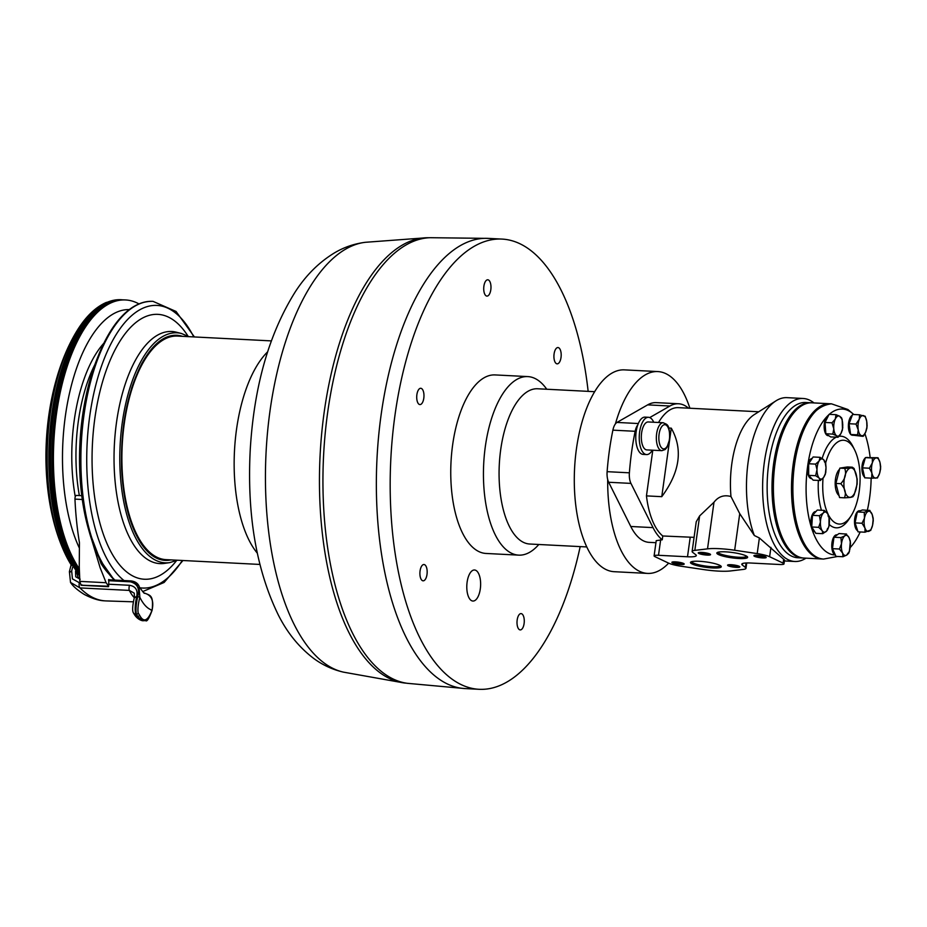 <?xml version="1.0" encoding="UTF-8"?>
<svg xmlns="http://www.w3.org/2000/svg" width="927" height="927" viewBox="0 0 927 927"><rect width="100%" height="100%" fill="white"/><g stroke="black" fill="none" stroke-linecap="round" stroke-linejoin="round"><path stroke-width="1.39" d="M707.034 555.088A6.222 1.078 7.9 0 1 700.592 554.091A6.222 1.078 7.9 0 1 698.355 552.724A6.222 1.078 7.9 0 1 704.543 552.689A6.222 1.078 7.9 0 1 710.488 554.404A6.222 1.078 7.9 0 1 707.034 555.088M709.201 553.72A5.168 0.892 7.9 0 1 706.733 553.836A5.168 0.892 7.9 0 1 699.769 552.411M680.673 564.531A6.222 1.078 7.9 0 1 674.242 563.535A6.222 1.078 7.9 0 1 672.005 562.168A6.222 1.078 7.9 0 1 678.182 562.133A6.222 1.078 7.9 0 1 684.126 563.848A6.222 1.078 7.9 0 1 680.673 564.531M682.851 563.164A5.168 0.892 7.9 0 1 680.372 563.28A5.168 0.892 7.9 0 1 673.419 561.855M736.351 567.382A6.222 1.078 7.9 0 1 729.908 566.385A6.222 1.078 7.9 0 1 727.672 565.018A6.222 1.078 7.9 0 1 733.86 564.983A6.222 1.078 7.9 0 1 739.792 566.698A6.222 1.078 7.9 0 1 736.351 567.382M738.518 566.015A5.168 0.892 7.9 0 1 736.038 566.13A5.168 0.892 7.9 0 1 729.086 564.705M762.701 557.938A6.222 1.078 7.9 0 1 756.27 556.942A6.222 1.078 7.9 0 1 754.022 555.574A6.222 1.078 7.9 0 1 760.21 555.54A6.222 1.078 7.9 0 1 766.154 557.266A6.222 1.078 7.9 0 1 762.701 557.938M764.879 556.571A5.168 0.892 7.9 0 1 762.4 556.687A5.168 0.892 7.9 0 1 755.447 555.273M712.469 567.95A15.55 2.688 7.9 0 1 696.386 565.47A15.55 2.688 7.9 0 1 690.777 562.052A15.55 2.688 7.9 0 1 706.247 561.959A15.55 2.688 7.9 0 1 721.102 566.258A15.55 2.688 7.9 0 1 712.469 567.95M720.349 565.644A14.484 2.503 7.9 0 1 712.168 566.687A14.484 2.503 7.9 0 1 691.669 561.658M738.831 558.517A15.55 2.688 7.9 0 1 722.736 556.038A15.55 2.688 7.9 0 1 717.139 552.608A15.55 2.688 7.9 0 1 732.597 552.527A15.55 2.688 7.9 0 1 747.452 556.814A15.55 2.688 7.9 0 1 738.831 558.517M746.698 556.2A14.484 2.503 7.9 0 1 738.518 557.243A14.484 2.503 7.9 0 1 718.019 552.225M486.246 295.91A8.158 3.615 -87.1 0 1 483.801 286.976A8.158 3.615 -87.1 0 1 487.776 279.792A8.158 3.615 -87.1 0 1 490.962 288.135A8.158 3.615 -87.1 0 1 486.942 296.095A8.158 3.615 -87.1 0 1 486.246 295.91M422.434 580.638A8.158 3.615 -87.1 0 1 419.977 571.704A8.158 3.615 -87.1 0 1 423.952 564.52A8.158 3.615 -87.1 0 1 427.15 572.863A8.158 3.615 -87.1 0 1 423.118 580.823A8.158 3.615 -87.1 0 1 422.434 580.638M519.537 629.723A8.158 3.615 -87.1 0 1 517.081 620.789A8.158 3.615 -87.1 0 1 521.055 613.604A8.158 3.615 -87.1 0 1 524.253 621.947A8.158 3.615 -87.1 0 1 520.221 629.908A8.158 3.615 -87.1 0 1 519.537 629.723M556.455 363.662A8.158 3.615 -87.1 0 1 553.998 354.728A8.158 3.615 -87.1 0 1 557.973 347.555A8.158 3.615 -87.1 0 1 561.171 355.887A8.158 3.615 -87.1 0 1 557.139 363.847A8.158 3.615 -87.1 0 1 556.455 363.662M419.236 404.392A8.158 3.615 -87.1 0 1 416.791 395.458A8.158 3.615 -87.1 0 1 420.765 388.286A8.158 3.615 -87.1 0 1 423.952 396.617A8.158 3.615 -87.1 0 1 419.931 404.578A8.158 3.615 -87.1 0 1 419.236 404.392M471.6 600.684A15.55 6.883 -87.1 0 1 466.941 583.662A15.55 6.883 -87.1 0 1 474.508 569.989A15.55 6.883 -87.1 0 1 480.592 585.876A15.55 6.883 -87.1 0 1 472.909 601.044A15.55 6.883 -87.1 0 1 471.6 600.684M652.295 450.186A18.656 8.262 -87.1 0 1 646.594 454.566L643.118 454.392A18.656 8.262 -87.1 0 1 636.328 444.068A18.656 8.262 -87.1 0 1 637.799 424.879A18.656 8.262 -87.1 0 1 645.03 417.127L648.506 417.301A18.656 8.262 -87.1 0 1 653.72 422.237M646.594 454.566A18.656 8.262 -87.1 0 1 639.804 444.242A18.656 8.262 -87.1 0 1 641.275 425.053A18.656 8.262 -87.1 0 1 648.506 417.301M661.866 450.673L646.837 449.908A13.986 6.199 -87.1 0 1 641.357 435.62A13.986 6.199 -87.1 0 1 648.263 421.959L663.292 422.735A13.986 6.199 92.9 0 0 656.386 436.385A13.986 6.199 92.9 0 0 661.866 450.673L665.122 449.537L666.895 447.532L669.572 439.56C669.931 422.932 666.791 424.833 663.292 422.735M654.103 555.899A7.775 1.344 -172.1 0 0 654.972 556.663L668.471 563.071A15.55 2.688 -172.1 0 0 680.905 566.2L703.442 569.549A30.313 5.238 -172.1 0 0 730.58 570.939L743.257 569.421A15.55 2.688 -172.1 0 0 745.98 568.321A15.55 2.688 -172.1 0 0 745.435 567.463L742.342 565.064A15.55 2.688 7.9 0 1 741.797 564.207A15.55 2.688 7.9 0 1 750.603 563.013L779.595 564.497A7.775 1.344 -172.1 0 0 783.999 563.894A7.775 1.344 -172.1 0 0 783.13 563.129L769.63 556.721A15.55 2.688 -172.1 0 0 757.197 553.593L734.659 550.244A30.313 5.238 -172.1 0 0 707.521 548.854L694.844 550.371A15.55 2.688 -172.1 0 0 692.121 551.484A15.55 2.688 -172.1 0 0 692.666 552.341L695.76 554.728A15.55 2.688 7.9 0 1 696.304 555.586A15.55 2.688 7.9 0 1 687.498 556.779L658.506 555.296A7.775 1.344 -172.1 0 0 654.103 555.899L656.223 540.65L662.249 539.792A69.954 30.997 -87.1 0 1 653.037 527.625L630.951 483.396A12.433 5.516 -87.1 0 1 629.387 472.816A155.446 68.876 -87.1 0 1 635.146 431.298A12.433 5.516 -87.1 0 1 637.799 424.879M662.249 539.792L662.77 535.98A66.072 29.27 -87.1 0 1 646.455 495.887L652.793 450.209M658.541 422.492A66.072 29.27 -87.1 0 1 678.332 407.648L758.749 411.773M649.723 417.579L669.92 406.014A69.954 30.997 -87.1 0 1 678.529 403.766A69.954 30.997 -87.1 0 1 688.506 408.17M655.945 542.701L649.109 542.353A69.954 30.997 -87.1 0 1 630.777 526.49L608.68 482.26A12.433 5.516 -87.1 0 1 607.695 479.491A12.433 5.516 -87.1 0 1 607.115 471.669A155.446 68.876 -87.1 0 1 612.886 430.151A12.433 5.516 -87.1 0 1 615.401 423.906A12.433 5.516 -87.1 0 1 616.976 422.434L647.649 404.867A69.954 30.997 -87.1 0 1 656.27 402.631L678.529 403.766M692.121 551.484L696.235 521.785L699.63 515.91L713.987 502.249C718.367 496.524 724.033 494.612 730.974 496.536L739.734 513.662L754.346 535.516L759.375 537.973L784.532 560.035L783.999 563.894M662.77 535.98L694.08 537.347M805.992 558.17A81.611 36.165 -87.1 0 1 794.787 561.484A81.611 36.165 -87.1 0 1 764.323 462.48A81.611 36.165 -87.1 0 1 803.141 398.483A81.611 36.165 -87.1 0 1 813.952 402.921M754.346 535.516A81.611 36.165 -87.1 0 1 748.182 461.646A81.611 36.165 -87.1 0 1 775.98 400.835A81.611 36.165 -87.1 0 1 786.988 397.648L803.141 398.483M730.974 496.536A66.072 29.27 -87.1 0 1 754.323 414.578L775.98 400.835M668.68 428.019L671.275 428.158C683.153 449.189 679.978 472.028 661.762 496.675L646.455 495.887M671.275 428.158L661.762 496.675M852.017 496.64C852.678 497.196 850.152 497.59 844.416 497.822C846.409 493.28 845.192 488.564 840.777 483.697C845.297 478.761 846.606 473.651 844.729 468.39C850.453 468.158 852.991 467.764 852.319 467.208L854.091 468.471L857.197 479.12M857.151 483.987L854.173 494.856L852.828 496.826M844.416 497.822L839.549 497.567L835.899 483.442L839.85 468.135L847.452 466.953L852.319 467.208M839.85 468.135L844.729 468.39M835.899 483.442L840.777 483.697M839.016 495.505A13.986 6.199 -87.1 0 1 835.181 482.793A13.986 6.199 -87.1 0 1 839.572 469.247M827.602 528.378L826.745 530.916L822.77 533.674L822.272 530.8L818.692 527.336L820.43 522.005L819.433 515.69L823.419 512.932L824.265 510.395L827.846 513.871L828.344 516.745M828.089 528.575L828.309 527.996M829.039 517.254L828.947 526.559M829.456 518.726L828.889 516.548M824.346 510.406L817.301 510.047L812.481 515.342L819.433 515.69M848.031 553.06L846.71 555.099L842.967 556.745L842.713 553.222L839.41 549.016L841.507 543.79L840.916 537.59L844.659 535.957L845.98 533.906L849.016 537.567L850.14 541.322M850.256 542.249L849.387 551.588M846.56 534.079L839.016 533.546L833.964 537.243L840.916 537.59M870.163 530.198L864.984 532.202L865.007 528.123L862.029 523.257L864.462 518.251L864.265 512.307L869.445 510.313L872.203 514.531L873.049 518.819M873.107 519.908L872.585 525.192L870.696 530.453M869.989 510.499L862.481 509.954L857.301 511.959L864.265 512.307M880.476 468.32L879.63 473.233L877.44 477.984M878.066 457.787L879.966 462.422L880.499 467.162M879.966 462.422A10.116 4.484 92.9 0 0 876.502 457.926L876.131 457.938A10.116 4.484 92.9 0 0 872.377 462.816L872.33 457.996L876.131 457.938M876.884 477.915L871.704 478.181L871.878 472.909L869.422 468.216L872.377 462.816M865.169 416.2L866.722 421.345L866.919 426.455M859.538 414.809L852.573 414.45L849.062 423.732L850.615 434.473L853.153 435.215L862.655 436.304L857.579 434.833L858.251 429.919L856.015 424.079L859.294 419.189L859.538 414.809L864.613 416.281M866.803 427.59L865.679 432.075L863.164 436.188M862.655 436.304L861.693 435.69A10.116 4.484 92.9 0 0 865.679 432.075M842.284 429.618L840.916 433.593L837.649 437.289L836.444 435.655L832.794 434.114L833.813 428.934L831.994 422.816L835.262 419.12L836.038 414.693L839.688 416.235L840.893 417.868M836.038 414.693L829.086 414.334L825.042 422.457L825.841 433.755L830.685 436.941L838.193 437.185M842.168 419.479L842.469 428.598M842.967 556.745L836.015 556.385L834.23 552.527L832.458 548.657L833.964 537.243M832.458 548.657L839.41 549.016M864.984 532.202L858.02 531.843L855.076 522.898L862.029 523.257M877.51 457.729L865.366 457.637L862.469 467.868L864.74 477.822L871.704 478.181M822.77 533.674L815.806 533.326L811.728 526.976L812.481 515.342M811.728 526.976L818.692 527.336M814.775 531.704A10.104 4.473 -87.1 0 1 811.565 527.973A10.104 4.473 -87.1 0 1 811.461 517.173A10.104 4.473 -87.1 0 1 815.818 511.53L815.945 511.53M835.343 554.937A10.104 4.473 -87.1 0 1 831.82 544.219A10.104 4.473 -87.1 0 1 836.78 534.809L837.255 534.833M855.076 522.898L857.301 511.959M857.649 530.696A10.104 4.473 -87.1 0 1 854.601 519.641A10.104 4.473 -87.1 0 1 859.514 510.742L860.326 510.789M862.469 467.868L869.422 468.216M865.366 457.637L872.33 457.996M864.578 477.104A10.104 4.473 -87.1 0 1 861.913 467.66A10.104 4.473 -87.1 0 1 865.25 458.042M865.992 457.602A10.104 4.473 -87.1 0 1 866.907 457.44L868.066 457.498M850.615 434.473L857.579 434.833M849.062 423.732L856.015 424.079M853.385 435.284L852.365 435.226A10.104 4.473 -87.1 0 1 850.882 434.554M850.592 434.253A10.104 4.473 -87.1 0 1 848.472 424.079A10.104 4.473 -87.1 0 1 852.249 415.319M825.841 433.755L832.794 434.114M825.042 422.457L831.994 422.816M828.796 435.702L828.112 435.667A10.104 4.473 -87.1 0 1 824.173 427.741A10.104 4.473 -87.1 0 1 827.023 416.513A10.104 4.473 -87.1 0 1 828.471 415.563M811.728 478.622L811.392 478.599A10.104 4.473 -87.1 0 1 807.626 466.339A10.104 4.473 -87.1 0 1 812.179 458.425M835.366 554.995A73.059 32.375 -87.1 0 1 811.565 527.973A73.059 32.375 -87.1 0 1 807.626 466.339A73.059 32.375 -87.1 0 1 827.023 416.513A73.059 32.375 -87.1 0 1 828.923 414.659M860.21 531.959A73.059 32.375 -87.1 0 1 850.152 547.602M871.148 478.147A73.059 32.375 -87.1 0 1 867.359 510.198M864.961 433.859A73.059 32.375 -87.1 0 1 870.14 457.393M829.271 414.346A73.059 32.375 -87.1 0 1 853.721 414.508M822.203 458.286A45.863 20.313 -87.1 0 1 836.212 437.22M839.329 436.281A45.863 20.313 -87.1 0 1 853.002 446.64L854.567 449.78A41.97 18.598 -87.1 0 1 851.195 515.702A41.97 18.598 -87.1 0 1 828.923 515.806M851.195 515.702L849.317 518.668A45.863 20.313 -87.1 0 1 829.236 524.473M821.449 510.256A45.863 20.313 -87.1 0 1 818.367 480.441M825.181 474.068L823.628 477.451L820.152 480.534L819.12 478.019L815.633 475.713L817.011 469.572L815.609 464.114L819.086 461.032L820.094 457.335L823.906 459.977L824.613 462.144M820.094 457.335L813.13 456.976L808.645 463.755L808.68 475.354L813.188 480.174L820.465 480.499M825.204 462.492L826.015 467.602L825.412 473.245M808.68 475.354L815.633 475.713M808.645 463.755L815.609 464.114M825.621 463.071A41.97 18.598 -87.1 0 1 854.567 449.78M828.193 514.415A41.97 18.598 -87.1 0 1 823.025 478.344M822.805 559.016A77.729 34.438 -87.1 0 1 822.122 558.993A77.729 34.438 -87.1 0 1 793.118 464.705A77.729 34.438 -87.1 0 1 830.082 403.755A77.729 34.438 -87.1 0 1 830.754 403.801M822.122 558.993L804.033 558.066A77.729 34.438 -87.1 0 1 790.754 551.044A77.729 34.438 -87.1 0 1 775.018 463.778A77.729 34.438 -87.1 0 1 798.066 408.448A77.729 34.438 -87.1 0 1 811.982 402.828L830.082 403.755M790.754 551.044L789.642 549.85A76.477 33.882 -87.1 0 1 774.161 463.975A76.477 33.882 -87.1 0 1 796.826 409.537L798.066 408.448M803.338 558.019A77.729 34.438 -87.1 0 1 802.643 557.996A77.729 34.438 -87.1 0 1 773.628 463.697A77.729 34.438 -87.1 0 1 810.592 402.747A77.729 34.438 -87.1 0 1 811.287 402.805M802.643 557.996L797.765 557.753A77.729 34.438 -87.1 0 1 768.761 463.454A77.729 34.438 -87.1 0 1 805.725 402.503L810.592 402.747M615.401 423.906A101.043 44.774 -87.1 0 1 657.857 371.576A101.043 44.774 -87.1 0 1 689.897 408.239M538.807 544.485A89.386 39.606 -87.1 0 1 518.68 555.134A89.386 39.606 -87.1 0 1 483.697 463.836A89.386 39.606 -87.1 0 1 527.822 376.594A89.386 39.606 -87.1 0 1 546.756 389.236M518.68 555.134L485.98 553.454A89.386 39.606 -87.1 0 1 452.619 445.018A89.386 39.606 -87.1 0 1 495.122 374.925L527.822 376.594M668.657 563.152A101.043 44.774 -87.1 0 1 647.521 573.407A101.043 44.774 -87.1 0 1 607.695 479.491M647.521 573.407L614.114 571.692A101.043 44.774 -87.1 0 1 574.578 468.494A101.043 44.774 -87.1 0 1 624.45 369.873L657.857 371.576M586.745 546.942L529.711 544.022A77.729 34.438 -87.1 0 1 499.294 464.636A77.729 34.438 -87.1 0 1 537.672 388.772L594.694 391.692M109.154 579.792A146.895 65.087 -87.1 0 1 108.853 579.456L108.668 586.235L106.118 582.724L100.104 567.672L91.924 540.476M108.668 586.235L81.055 585.204L79.838 581.38L79.258 566.606L79.444 542.677A186.536 82.654 -87.1 0 1 74.96 499.108A3.105 1.379 -87.1 0 1 76.501 495.424L81.761 495.69M98.841 557.486L101.055 563.546A140.684 62.329 -87.1 0 0 108.737 573.732M81.055 585.204L81.947 584.867L81.055 585.204M108.575 580.696L130.301 581.808L130.8 580.893L138.992 585.922L139.85 597.301A163.998 43.094 97.9 0 0 152.063 610.151L152.028 610.302C147.706 621.217 143.534 622.793 139.49 615.053L138.169 612.932C137.59 609.271 138.135 604.103 139.815 597.44L137.764 596.443L139.815 597.44M79.363 570.789A145.342 64.403 -87.1 0 1 64.89 542.295A145.342 64.403 -87.1 0 1 60.649 384.554A145.342 64.403 -87.1 0 1 124.195 299.885L125.585 299.954A145.342 64.403 -87.1 0 1 138.923 303.882M79.305 547.938A135.921 60.22 -87.1 0 1 74.519 536.316A135.921 60.22 -87.1 0 1 70.359 389.549A135.921 60.22 -87.1 0 1 129.235 309.595M79.305 568.807A145.342 64.403 -87.1 0 1 66.281 542.376A145.342 64.403 -87.1 0 1 62.039 384.624A145.342 64.403 -87.1 0 1 125.585 299.954M114.288 580.047L100.278 560.337L88.529 529.317A139.676 61.889 -87.1 0 1 97.277 358.332L98.563 355.134A144.983 64.241 92.9 0 0 89.479 532.619A144.983 64.241 92.9 0 0 114.369 580.059M271.298 340.893L177.463 336.084A111.924 49.594 92.9 0 0 152.237 349.433L151.113 350.73A110.371 48.899 92.9 0 0 131.518 388.483M125.643 502.758A110.371 48.899 92.9 0 0 141.298 542.376L142.283 543.778A111.924 49.594 92.9 0 0 164.589 559.514A111.924 49.594 92.9 0 0 166.014 559.641L259.85 564.439M429.213 237.752A223.013 98.807 92.9 0 0 426.513 237.752A223.013 98.807 92.9 0 0 320.093 455.458A223.013 98.807 92.9 0 0 403.72 682.898A223.013 98.807 92.9 0 0 404.543 683.002A223.013 98.807 92.9 0 0 406.397 683.176M152.237 349.433A111.924 49.594 92.9 0 0 122.213 445.319A111.924 49.594 92.9 0 0 142.283 543.778M327.613 412.805A223.245 98.911 -87.1 0 1 430.279 237.706L488.262 238.378A225.4 99.873 -87.1 0 0 381.078 415.134A225.4 99.873 -87.1 0 0 446.223 683.396A225.4 99.873 -87.1 0 0 465.203 688.587L407.463 683.326A223.245 98.911 -87.1 0 1 392.121 678.494A223.245 98.911 -87.1 0 1 327.613 412.805M580.186 546.606A225.4 99.873 -87.1 0 1 479.016 689.294A225.4 99.873 -87.1 0 1 394.89 415.841A225.4 99.873 -87.1 0 1 502.075 239.085A225.4 99.873 -87.1 0 1 588.147 391.356M105.84 600.916L133.476 601.82L105.852 600.916A3.882 1.727 -87.1 0 1 105.84 600.916A3.882 1.727 -87.1 0 1 105.852 600.916A156.223 69.224 -87.1 0 1 104.716 600.847A156.223 69.224 -87.1 0 1 89.977 595.945A156.223 69.224 -87.1 0 1 79.989 587.915A3.882 1.727 -87.1 0 1 79.571 587.301A3.882 1.727 -87.1 0 1 79.131 583.964A3.882 1.727 -87.1 0 1 79.328 582.724L80.023 582.759M134.299 597.73A156.223 41.055 -82.1 0 1 129.316 590.406A3.882 1.02 -82.1 0 1 129.432 585.285C135.516 586.27 137.949 589.966 136.732 596.385L134.519 597.486M143.187 620.684L137.057 616.362A3.882 3.187 -42.3 0 1 134.763 615.076L133.453 612.956A3.882 3.187 -42.3 0 0 135.736 614.242L136.431 614.277A1.553 1.275 -42.3 0 0 138.169 612.932M104.693 600.847C98.865 600.65 92.074 598.518 84.299 594.45C77.486 590.175 72.885 586.154 70.498 582.411L79.989 587.915L129.316 590.406L134.253 593.153L134.427 597.22C132.457 605.679 132.132 610.916 133.453 612.956L133.453 612.956M134.485 597.637L137.729 596.582C136.002 604.195 135.574 610.093 136.431 614.277L137.752 616.397A1.553 1.275 -42.3 0 0 139.49 615.053M130.8 580.893C134.786 581.333 137.52 583.013 138.992 585.922C137.845 585.238 145.226 595.215 144.485 593.048L144.438 593.037C150.29 595.574 153.72 594.891 152.121 610.186L152.086 610.337C149.027 618.657 146.86 622.075 145.597 620.58L143.349 620.708L137.057 616.362L135.736 614.242C134.763 610.047 135.087 604.149 136.698 596.536L136.732 596.385M152.028 610.302L151.24 610.337L152.028 610.302M134.774 615.076C138.691 620.939 144.415 621.009 142.573 620.626L143.65 620.731M151.344 610.198L152.063 610.151L151.344 610.198M130.301 581.808C137.381 583.593 139.861 588.471 137.764 596.443M75.527 571.194L75.736 576.814L80.197 579.236M72.63 567.139L71.68 570.974L72.422 578.877L79.328 582.724M71.68 570.974L69.71 572.388M70.51 582.423L69.409 571.646L71.112 564.786M669.398 439.386A12.121 5.377 -87.1 0 1 660.256 445.736A12.121 5.377 -87.1 0 1 663.095 425.25A12.121 5.377 -87.1 0 1 669.398 439.386M783.13 563.129L783.663 559.34M769.63 556.721L770.928 547.393M757.197 553.593L759.375 537.973M734.659 550.244L739.734 513.662M707.521 548.854L713.987 502.249M694.844 550.371L699.63 515.91M687.498 556.779L690.198 537.382M658.506 555.296L660.673 539.711M745.435 567.463L746.061 562.979M742.342 565.064L742.562 563.535M630.777 526.49L653.037 527.625M647.649 404.867L669.92 406.014M847.313 470.429A14.716 6.524 92.9 0 0 847.046 495.829A14.716 6.524 92.9 0 0 857.011 481.6A14.716 6.524 92.9 0 0 847.313 470.429M820.43 522.005A10.116 4.484 92.9 0 0 821.971 530.348M822.272 530.8A10.116 4.484 92.9 0 0 826.397 531.287M826.745 530.916A10.116 4.484 92.9 0 0 829.341 523.048M829.387 522.214A10.116 4.484 92.9 0 0 827.846 513.871M823.072 513.303A10.116 4.484 92.9 0 0 820.476 521.171M827.544 513.419A10.116 4.484 92.9 0 0 823.419 512.932M842.713 553.222A10.116 4.484 92.9 0 0 846.71 555.099M847.069 554.833A10.116 4.484 92.9 0 0 850.117 547.822M850.233 547.011A10.116 4.484 92.9 0 0 849.271 538.123M849.016 537.567A10.116 4.484 92.9 0 0 845.018 535.69M841.507 543.79A10.116 4.484 92.9 0 0 842.458 552.677M844.659 535.957A10.116 4.484 92.9 0 0 841.612 542.967M869.144 531.194A10.116 4.484 92.9 0 0 872.585 525.192M872.747 524.404A10.116 4.484 92.9 0 0 872.411 515.169M872.203 514.531A10.116 4.484 92.9 0 0 868.425 511.31M868.054 511.449A10.116 4.484 92.9 0 0 864.613 517.463M865.007 528.123A10.116 4.484 92.9 0 0 868.773 531.345M864.462 518.251A10.116 4.484 92.9 0 0 864.787 527.475M879.839 472.503A10.116 4.484 92.9 0 0 880.129 463.129M872.168 463.546A10.116 4.484 92.9 0 0 871.878 472.909M875.876 478.1A10.116 4.484 92.9 0 0 879.63 473.233M872.04 473.627A10.116 4.484 92.9 0 0 875.505 478.123M866.722 421.345A10.116 4.484 92.9 0 0 863.64 415.667M863.28 415.563A10.116 4.484 92.9 0 0 859.294 419.189M859.039 419.85A10.116 4.484 92.9 0 0 858.135 429.143M858.251 429.919A10.116 4.484 92.9 0 0 861.322 435.586M865.922 431.403A10.116 4.484 92.9 0 0 866.838 422.109M839.688 416.235A10.116 4.484 92.9 0 0 835.551 418.529M835.262 419.12A10.116 4.484 92.9 0 0 833.755 428.135M833.813 428.934A10.116 4.484 92.9 0 0 836.444 435.655M836.791 435.887A10.116 4.484 92.9 0 0 840.916 433.593M842.655 423.187A10.116 4.484 92.9 0 0 840.036 416.466M841.206 433.013A10.116 4.484 92.9 0 0 842.713 423.998M819.086 461.032A10.116 4.484 92.9 0 0 817.011 469.572M817.011 470.406A10.116 4.484 92.9 0 0 819.12 478.019M819.445 478.367A10.116 4.484 92.9 0 0 823.628 477.451M823.941 476.965A10.116 4.484 92.9 0 0 826.015 468.436M823.582 459.641A10.116 4.484 92.9 0 0 819.398 460.557M826.015 467.602A10.116 4.484 92.9 0 0 823.906 459.977M837.614 556.467L823.512 559.074A77.729 34.438 -87.1 0 1 794.509 464.775A77.729 34.438 -87.1 0 1 831.473 403.824L847.915 409.514L853.802 414.52M608.68 482.26L630.951 483.396M607.115 471.669L629.387 472.816M612.886 430.151L635.146 431.298M616.976 422.434L638.332 423.535M106.118 582.724L79.838 581.38M82.271 499.491L74.96 499.108M79.363 495.563A111.924 49.594 -87.1 0 1 94.925 364.485M75.272 496.768A115.029 50.973 -87.1 0 1 103.882 343.187M164.844 337.926A109.595 48.552 -87.1 0 1 166.443 338.251M155.272 556.351A109.595 48.552 -87.1 0 1 153.65 556.513M114.519 580.059A145.342 64.403 -87.1 0 1 106.559 338.703A145.342 64.403 -87.1 0 1 152.735 301.345A145.342 64.403 -87.1 0 1 152.885 301.356M114.832 580.082A145.342 64.403 -87.1 0 1 106.86 338.714A145.342 64.403 -87.1 0 1 153.048 301.368L152.735 301.345C135.412 301.055 119.861 313.581 106.072 338.911A144.983 64.241 92.9 0 0 98.563 355.134L106.072 338.911A144.983 64.241 92.9 0 1 134.554 306.153M170.985 335.725A112.7 49.931 -87.1 0 1 172.7 336.35M161.31 558.888A112.7 49.931 -87.1 0 1 159.537 559.329M171.02 559.896A112.7 49.931 -87.1 0 1 165.133 560.371C156.501 559.896 148.563 554.392 141.321 543.859C130.035 526.501 123.488 502.005 121.68 470.36C120.267 428.622 126.918 393.141 141.622 363.882C152.376 344.404 164.056 334.856 176.663 335.261A112.7 49.931 -87.1 0 1 182.468 336.339M177.474 560.221L169.664 562.631A115.168 51.031 -87.1 0 1 122.19 492.55A115.168 51.031 -87.1 0 1 140.394 362.399A115.168 51.031 -87.1 0 1 181.402 333.477L188.923 336.663M169.664 562.631L164.357 563.407A116.211 51.495 -87.1 0 1 116.454 492.689A116.211 51.495 -87.1 0 1 134.821 361.356A116.211 51.495 -87.1 0 1 176.2 332.167L181.402 333.477M176.501 560.673A132.607 58.749 -87.1 0 1 100.545 525.4A132.607 58.749 -87.1 0 1 115.771 348.448A132.607 58.749 -87.1 0 1 187.996 336.13M124.009 580.545A141.495 62.688 -87.1 0 1 112.005 341.785A141.495 62.688 -87.1 0 1 193.755 336.918M182.306 560.476A141.495 62.688 -87.1 0 1 139.977 587.799M267.579 351.889A111.924 49.594 92.9 0 0 234.473 451.067A111.924 49.594 92.9 0 0 257.266 553.118M343.419 672.133C332.666 669.642 322.851 665.146 313.998 658.657C299.317 647.614 287.416 633.048 278.32 614.972C256.315 569.804 246.953 514.902 250.209 450.255C253.963 386.594 268.957 333.824 295.192 291.959C306.037 275.145 319.259 262.051 334.844 252.665C344.299 247.127 354.496 243.674 365.435 242.295A215.806 95.62 92.9 0 0 266.061 452.689A215.806 95.62 92.9 0 0 343.419 672.133L403.72 682.898M143.894 593.002C151.46 594.833 154.183 600.545 152.063 610.151M76.883 572.909L77.81 576.814L79.652 578.147M108.633 584.219L129.432 585.285M110.765 302.329A144.566 64.056 92.9 0 0 52.746 420.881A144.566 64.056 92.9 0 0 79.409 572.179M121.367 299.745A145.342 64.403 92.9 0 0 121.02 299.722L106.315 302.434C95.284 307.254 85.33 316.999 76.466 331.669A144.149 63.87 92.9 0 0 65.099 553.709A144.149 63.87 92.9 0 0 71.692 565.679M122.955 299.85L121.02 299.722A145.342 64.403 92.9 0 0 52.433 410.035A145.342 64.403 92.9 0 0 79.502 574.856M121.715 299.757A145.342 64.403 92.9 0 0 53.279 409.131A145.342 64.403 92.9 0 0 79.467 574.01M745.98 568.321L746.722 562.956M794.787 561.484L784.404 560.951M857.127 484.149L857.185 478.981M848.541 553.57L849.456 551.403M850.522 543.639L850.198 540.487M873.257 521.206L873.141 517.845M880.534 469.502L880.65 466.061M866.815 428.656L867.139 425.238M863.883 435.632L863.199 436.269M842.179 419.525L841.438 417.579M842.805 427.289L842.261 430.545M825.157 474.833L825.876 471.855M825.169 461.576L825.83 464.01M823.512 559.074C816.374 558.529 810.175 554.079 804.914 545.713L797.104 527.579C791.82 508.622 790.65 487.729 793.628 464.89C799.966 426.374 812.573 406.026 831.473 403.824M81.24 585.296L108.494 586.687M130.788 580.893L108.563 579.757M153.048 301.368L176.06 311.472L194.403 336.953M182.955 560.499L164.149 582.446L142.631 591.6M365.435 242.295L426.513 237.752M502.075 239.085L488.262 238.378M479.016 689.294L465.203 688.587M77.81 576.814L79.652 578.1M76.466 331.669C40.742 390.951 35.608 491.09 65.099 553.709L79.548 575.991"/></g></svg>
